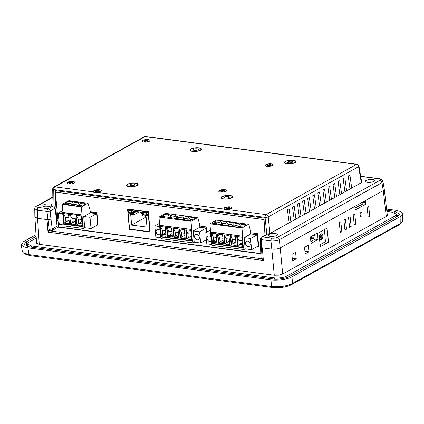 <?xml version="1.0" encoding="UTF-8"?>
<svg xmlns="http://www.w3.org/2000/svg" width="424" height="424" viewBox="0 0 424 424"><rect width="100%" height="100%" fill="white"/><g stroke="black" fill="none" stroke-linecap="round" stroke-linejoin="round"><path stroke-width="0.64" d="M127.794 209.371L148.071 212.037L149.863 231.743L129.585 229.077L127.794 209.371L128.249 209.117M149.863 231.743L150.138 231.584M148.071 212.037L148.347 211.883M141.6 213.389L141.499 212.307L134.572 211.401L134.673 212.477L133.878 212.371L134.09 214.677L130.661 214.226L131.652 225.086L147.011 227.105L146.026 216.245L142.602 215.795L142.39 213.495L141.6 213.389M128.249 212.981L133.539 213.68L133.274 210.802L127.984 210.108L128.249 212.981L128.997 212.567M142.718 212.042L142.983 214.92L148.268 215.615L148.008 212.737L142.718 212.042M131.652 225.086L145.506 217.38L146.137 217.464M145.395 216.161L145.506 217.38M134.09 214.677L138.945 211.974M134.673 212.477L136.221 211.613M129.198 210.304A1.521 1.177 60.9 0 1 129.262 210.272L129.198 210.304A1.521 1.521 0 0 0 128.414 211.613A1.516 0.477 -5.2 0 0 128.419 211.645A1.516 0.477 -5.2 0 0 129.082 211.958L131.604 212.292A1.516 0.477 -5.2 0 0 133.396 212.117M142.983 214.92L143.731 214.502M143.932 212.244A1.521 1.177 60.9 0 1 143.996 212.212L143.932 212.244A1.521 1.521 0 0 0 143.148 213.548A1.516 0.477 -5.2 0 0 143.153 213.579A1.516 0.477 -5.2 0 0 143.816 213.897L146.338 214.226A1.516 0.477 -5.2 0 0 148.13 214.056M354.983 207.993L363.108 203.478M56.726 218.339L57.807 218.477M56.938 220.639L58.014 220.782M90.264 212.339L96.958 213.219M98.002 224.731L97.727 224.89L96.741 214.072L96.979 213.484M81.821 215.127L62.63 212.604L62.969 212.419L62.233 204.363L68.826 200.7L88.017 203.223L81.424 206.886L82.828 226.204L83.39 228.462L84.742 227.709L83.719 216.489L90.015 217.316L91.038 228.536L97.727 224.89M79.834 203.774A3.042 0.959 174.8 0 1 83.194 203.112A3.042 0.959 174.8 0 1 85.383 203.827A3.042 0.959 174.8 0 1 84.869 204.437A3.042 0.959 174.8 0 1 81.509 205.099A3.042 0.959 174.8 0 1 79.32 204.379A3.042 0.959 174.8 0 1 79.834 203.774M73.485 202.937A3.042 0.959 174.8 0 1 76.845 202.274A3.042 0.959 174.8 0 1 79.034 202.995A3.042 0.959 174.8 0 1 78.525 203.6A3.042 0.959 174.8 0 1 75.165 204.267A3.042 0.959 174.8 0 1 72.97 203.547A3.042 0.959 174.8 0 1 73.485 202.937M67.14 202.105A3.042 0.959 174.8 0 1 70.501 201.442A3.042 0.959 174.8 0 1 72.69 202.158A3.042 0.959 174.8 0 1 72.175 202.767A3.042 0.959 174.8 0 1 68.815 203.43A3.042 0.959 174.8 0 1 66.626 202.714A3.042 0.959 174.8 0 1 67.14 202.105M83.39 228.462L64.199 225.939L63.637 223.681L62.63 212.604M88.017 203.223L90.02 209.663L90.307 212.827L96.603 213.654L97.626 224.874M81.763 205.714L80.836 206.228L77.311 205.767L78.239 205.248L81.763 205.714M71.842 204.405L75.366 204.872L74.439 205.386L70.914 204.924L71.842 204.405L71.9 205.052M81.424 206.886L62.233 204.363M65.444 203.568L68.969 204.029L68.041 204.548L64.517 204.082L65.444 203.568L65.503 204.214M83.719 216.489L90.307 212.827M82.208 225.409L76.919 224.715L76.055 215.222L81.344 215.917L82.208 225.409L81.344 215.917M75.811 224.572L70.522 223.877L69.658 214.385L74.947 215.079L75.811 224.572L74.947 215.079M69.414 223.729L64.125 223.035L63.261 213.542L68.55 214.237L69.414 223.729L68.55 214.237M82.828 226.204L63.637 223.681M91.038 228.536L84.742 227.709M64.114 224.996L59.254 224.36L58.231 213.139L62.8 210.601M83.231 226.734L64.04 224.211M82.161 214.942L62.969 212.419M68.767 217.804L65.492 217.374L65.884 221.688L69.16 222.123M68.964 219.977L64.125 223.035M65.492 217.374L63.261 213.542M78.297 205.894L78.239 205.248M75.165 218.646L71.889 218.217L72.281 222.531L75.557 222.96M75.361 220.819L70.522 223.877M71.889 218.217L69.658 214.385M81.562 219.489L78.286 219.06L78.678 223.374L81.954 223.803M81.758 221.662L76.919 224.715M78.286 219.06L76.055 215.222M58.231 213.139L62.731 213.733M90.015 217.316L96.603 213.654M206.419 239.783L200.621 243.01L199.598 231.79L206.271 228.08L199.874 227.238L199.572 223.93L197.663 217.586L165.678 213.383L159.005 217.093L160.42 236.555L192.406 240.758A0.609 0.334 97.5 0 0 192.666 241.171A0.609 0.334 97.5 0 0 192.798 241.145L192.952 242.873L194.224 242.168L193.201 230.948L199.874 227.238L206.271 228.08L206.636 232.119L206.271 228.08L206.658 227.624M194.579 236.815A2.894 2.231 60.9 0 1 195.57 234.599A2.894 2.231 60.9 0 1 199.365 237.445A2.894 2.231 60.9 0 1 198.379 239.655A2.894 2.231 60.9 0 1 194.579 236.815M193.704 217.592A2.894 0.912 -5.2 0 0 190.71 217.793A2.894 0.912 -5.2 0 0 189.221 218.742A2.894 0.912 -5.2 0 0 190.498 219.372A2.894 0.912 -5.2 0 0 193.492 219.171A2.894 0.912 -5.2 0 0 194.982 218.217A2.894 0.912 -5.2 0 0 193.704 217.592M187.307 216.749A2.894 0.912 -5.2 0 0 184.313 216.95A2.894 0.912 -5.2 0 0 182.823 217.904A2.894 0.912 -5.2 0 0 184.101 218.535A2.894 0.912 -5.2 0 0 187.095 218.328A2.894 0.912 -5.2 0 0 188.585 217.38A2.894 0.912 -5.2 0 0 187.307 216.749M180.91 215.906A2.894 0.912 -5.2 0 0 177.916 216.113A2.894 0.912 -5.2 0 0 176.426 217.062A2.894 0.912 -5.2 0 0 177.704 217.692A2.894 0.912 -5.2 0 0 180.698 217.486A2.894 0.912 -5.2 0 0 182.188 216.537A2.894 0.912 -5.2 0 0 180.91 215.906M174.513 215.069A2.894 0.912 -5.2 0 0 171.519 215.27A2.894 0.912 -5.2 0 0 170.029 216.219A2.894 0.912 -5.2 0 0 171.301 216.85A2.894 0.912 -5.2 0 0 174.301 216.648A2.894 0.912 -5.2 0 0 175.79 215.699A2.894 0.912 -5.2 0 0 174.513 215.069M168.116 214.226A2.894 0.912 -5.2 0 0 165.122 214.427A2.894 0.912 -5.2 0 0 163.632 215.381A2.894 0.912 -5.2 0 0 164.904 216.012A2.894 0.912 -5.2 0 0 167.904 215.805A2.894 0.912 -5.2 0 0 169.393 214.857A2.894 0.912 -5.2 0 0 168.116 214.226M159.843 230.184A2.894 2.231 -119.1 0 0 157.081 229.543A2.894 2.231 -119.1 0 0 156.096 231.753A2.894 2.231 -119.1 0 0 159.896 234.599A2.894 2.231 -119.1 0 0 160.219 234.361M200.621 243.01L194.224 242.168M192.952 242.873L160.966 238.664L160.818 236.989M159.509 226.517L154.818 225.902L155.836 237.122L160.887 237.785M154.818 225.902L159.567 223.263M160.813 236.942A0.609 0.334 -82.5 0 1 160.68 236.968A0.609 0.334 -82.5 0 1 160.42 236.555M161.369 216.85L164.644 217.284L165.402 216.86L162.127 216.431L161.369 216.85M197.663 217.586L190.991 221.296L159.005 217.093M167.766 217.692L171.042 218.122L171.799 217.703L168.524 217.268L167.766 217.692M174.163 218.535L177.439 218.964L178.197 218.54L174.921 218.111L174.163 218.535M180.56 219.372L183.836 219.807L184.594 219.383L181.318 218.954L180.56 219.372M186.958 220.215L190.233 220.644L190.991 220.226L187.715 219.791L186.958 220.215M190.991 221.296L191.738 229.495L159.753 225.292M191.738 229.495L159.413 225.478M161.009 235.638L166.049 236.301L165.206 227.094L160.171 226.432L161.009 235.638L166.023 236.062M191.399 229.681L192.406 240.758M167.406 236.475L172.446 237.138L171.603 227.932L166.568 227.269L167.406 236.475L172.425 236.905M173.803 237.318L178.843 237.981L178.001 228.774L172.966 228.112L173.803 237.318L178.822 237.742M180.2 238.161L185.24 238.823L184.403 229.617L179.363 228.955L180.2 238.161L185.219 238.585M186.597 238.998L191.637 239.661L190.8 230.455L185.76 229.792L186.597 238.998L191.616 239.428M160.532 226.48L161.348 235.447L162.715 234.355L165.864 234.769L165.498 230.741L162.344 230.327L162.715 234.355L165.673 232.707M160.622 226.49L162.344 230.327M165.498 230.741L165.503 230.306M162.175 216.956L162.127 216.431M166.929 227.317L167.745 236.29L169.112 235.198L172.261 235.612L171.895 231.584L168.747 231.17L169.112 235.198L172.07 233.55M167.019 227.333L168.747 231.17M171.895 231.584L171.9 231.144M168.577 217.798L168.524 217.268M173.326 228.16L174.142 237.127L175.51 236.036L178.658 236.449L178.292 232.426L175.144 232.013L175.51 236.036L178.467 234.393M173.416 228.17L175.144 232.013M178.292 232.426L178.297 231.986M174.974 218.641L174.921 218.111M179.723 229.002L180.539 237.97L181.907 236.878L185.055 237.292L184.689 233.264L181.541 232.85L181.907 236.878L184.864 235.23M179.813 229.013L181.541 232.85M184.689 233.264L184.694 232.829M181.371 219.478L181.318 218.954M186.12 229.84L186.936 238.813L188.304 237.721L191.452 238.134L191.086 234.106L187.938 233.693L188.304 237.721L191.261 236.073M186.21 229.856L187.938 233.693M191.086 234.106L191.092 233.666M187.768 220.321L187.715 219.791M199.598 231.79L193.201 230.948M257.612 234.324L257.225 234.774L258.243 245.994L258.651 245.766M251.57 249.704L250.547 238.484L257.225 234.774L250.823 233.937L250.526 230.63L248.618 224.285L216.627 220.083L209.954 223.793L211.369 243.249L243.36 247.457A0.609 0.334 97.5 0 0 243.614 247.87A0.609 0.334 97.5 0 0 243.747 247.844L243.906 249.566L245.173 248.867L244.15 237.647L250.823 233.937L257.225 234.774L258.243 245.994L251.57 249.704L245.173 248.867M245.533 243.514A2.894 2.231 60.9 0 1 246.519 241.298A2.894 2.231 60.9 0 1 250.319 244.139A2.894 2.231 60.9 0 1 249.328 246.355A2.894 2.231 60.9 0 1 245.533 243.514M244.659 224.285A2.894 0.912 -5.2 0 0 241.659 224.492A2.894 0.912 -5.2 0 0 240.169 225.441A2.894 0.912 -5.2 0 0 241.447 226.072A2.894 0.912 -5.2 0 0 244.441 225.865A2.894 0.912 -5.2 0 0 245.931 224.916A2.894 0.912 -5.2 0 0 244.659 224.285M238.262 223.448A2.894 0.912 -5.2 0 0 235.262 223.649A2.894 0.912 -5.2 0 0 233.772 224.598A2.894 0.912 -5.2 0 0 235.05 225.229A2.894 0.912 -5.2 0 0 238.044 225.027A2.894 0.912 -5.2 0 0 239.534 224.079A2.894 0.912 -5.2 0 0 238.262 223.448M231.864 222.605A2.894 0.912 -5.2 0 0 228.865 222.807A2.894 0.912 -5.2 0 0 227.375 223.761A2.894 0.912 -5.2 0 0 228.653 224.391A2.894 0.912 -5.2 0 0 231.647 224.185A2.894 0.912 -5.2 0 0 233.136 223.236A2.894 0.912 -5.2 0 0 231.864 222.605M225.467 221.763A2.894 0.912 -5.2 0 0 222.468 221.969A2.894 0.912 -5.2 0 0 220.978 222.918A2.894 0.912 -5.2 0 0 222.256 223.549A2.894 0.912 -5.2 0 0 225.25 223.342A2.894 0.912 -5.2 0 0 226.739 222.393A2.894 0.912 -5.2 0 0 225.467 221.763M219.07 220.925A2.894 0.912 -5.2 0 0 216.07 221.127A2.894 0.912 -5.2 0 0 214.581 222.075A2.894 0.912 -5.2 0 0 215.858 222.706A2.894 0.912 -5.2 0 0 218.853 222.505A2.894 0.912 -5.2 0 0 220.342 221.556A2.894 0.912 -5.2 0 0 219.07 220.925M210.792 236.878A2.894 2.231 -119.1 0 0 208.036 236.242A2.894 2.231 -119.1 0 0 207.05 238.452A2.894 2.231 -119.1 0 0 210.845 241.293A2.894 2.231 -119.1 0 0 211.173 241.06M243.906 249.566L211.921 245.364L211.767 243.683M210.458 233.216L205.767 232.601L206.79 243.821L211.841 244.484M205.767 232.601L210.516 229.962M211.762 243.636A0.609 0.334 -82.5 0 1 211.629 243.668A0.609 0.334 -82.5 0 1 211.369 243.249M212.318 223.549L215.593 223.978L216.357 223.559L213.081 223.125L212.318 223.549M248.618 224.285L241.94 227.995L209.954 223.793M218.715 224.391L221.991 224.821L222.754 224.397L219.478 223.967L218.715 224.391M225.112 225.229L228.388 225.663L229.151 225.239L225.875 224.81L225.112 225.229M231.509 226.072L234.785 226.501L235.548 226.082L232.273 225.648L231.509 226.072M237.906 226.914L241.182 227.344L241.945 226.919L238.67 226.49L237.906 226.914M241.94 227.995L242.687 236.195L210.702 231.986M242.687 236.195L210.362 232.177M211.963 242.332L216.998 242.994L216.161 233.788L211.12 233.126L211.963 242.332L216.977 242.761M242.348 236.38L243.36 247.457M218.36 243.175L223.395 243.837L222.558 234.631L217.517 233.969L218.36 243.175L223.374 243.604M224.757 244.017L229.792 244.68L228.955 235.474L223.914 234.811L224.757 244.017L229.771 244.441M231.154 244.855L236.189 245.517L235.352 236.311L230.317 235.649L231.154 244.855L236.168 245.284M237.551 245.697L242.586 246.36L241.749 237.154L236.714 236.491L237.551 245.697L242.565 246.121M211.481 233.174L212.297 242.146L213.664 241.055L216.812 241.468L216.447 237.44L213.299 237.027L213.664 241.055L216.627 239.406M211.571 233.189L213.299 237.027M216.447 237.44L216.452 237M213.129 223.655L213.081 223.125M217.878 234.016L218.694 242.984L220.061 241.892L223.209 242.305L222.844 238.283L219.696 237.869L220.061 241.892L223.024 240.249M217.968 234.027L219.696 237.869M222.844 238.283L222.849 237.843M219.526 224.497L219.478 223.967M224.275 234.859L225.091 243.827L226.458 242.735L229.607 243.148L229.241 239.12L226.093 238.707L226.458 242.735L229.421 241.086M224.365 234.869L226.093 238.707M229.241 239.12L229.246 238.686M225.923 225.335L225.875 224.81M230.672 235.696L231.488 244.669L232.856 243.577L236.004 243.991L235.638 239.963L232.49 239.549L232.856 243.577L235.818 241.929M230.762 235.712L232.49 239.549M235.638 239.963L235.643 239.523M232.32 226.178L232.273 225.648M237.069 236.539L237.885 245.507L239.253 244.415L242.401 244.828L242.035 240.806L238.887 240.392L239.253 244.415L242.215 242.772M237.159 236.55L238.887 240.392M242.035 240.806L242.04 240.366M238.717 227.02L238.67 226.49M250.547 238.484L244.15 237.647M313.527 235.182A0.763 0.419 97.5 0 0 313.479 235.68A0.763 0.419 97.5 0 0 313.802 236.2L314.592 235.341L313.999 234.689M312.764 237.122A2.666 1.468 97.5 0 0 312.642 237.096A2.666 1.468 97.5 0 0 310.813 240.556A2.666 1.468 97.5 0 0 311.015 241.463M320.761 239.841A3.042 1.675 97.5 0 0 322.844 235.887A3.042 1.675 97.5 0 0 321.556 233.809A3.042 1.675 97.5 0 0 319.468 237.763A3.042 1.675 97.5 0 0 320.761 239.841A3.042 1.675 97.5 0 0 322.849 235.887A3.042 1.675 97.5 0 0 321.551 233.804M320.968 234.737L320.464 236.528L320.926 239.147L321.768 238.675L321.731 235.823L320.968 234.737M320.889 238.733L321.101 235.744L320.804 235.32M321.101 235.744L321.731 235.823M320.894 235.861L321.519 235.945M321.143 238.595L321.768 238.675M360.904 212.583C359.584 212.636 360.103 217.523 361.29 216.182C362.61 216.129 362.091 211.242 360.904 212.583L361.322 212.493M360.877 216.272L361.29 216.182M387.393 215.18L387.282 214.873L386.37 216.394L282.707 274.021L278.844 275.155L274.291 275.234L39.172 244.33L36.596 243.312L36.549 242.661M324.477 229.554L325.404 241.754L320.12 244.69M310.84 241.558L315.17 239.152L314.815 234.467M355.021 208.322L363.13 203.812L365.758 204.161L365.377 200.557L383.269 190.609L384.292 189.348L382.936 181.35M364.311 201.151L364.439 202.566L363.024 202.375L363.13 203.812M363.024 202.375L364.359 201.638M308.932 251.777L305.211 253.844L304.522 247.356L308.243 245.289L308.932 251.777L305.842 251.368L304.999 251.835M296.259 258.82L292.539 260.887L291.855 254.4L295.57 252.338L296.259 258.82L293.17 258.417L292.327 258.884M293.17 258.417L292.825 253.865M354.761 214.088L353.197 214.957L354.252 224.9L355.816 224.036L354.761 214.088M345.465 219.256L343.906 220.125L344.961 230.068L346.519 229.198L345.465 219.256M318.053 239.534L317.364 233.046L310.352 236.947L311.041 243.429L318.053 239.534L315.17 239.152M55.173 208.216L57.049 226.284L52.3 228.918L49.152 229.432L46.979 211.475A2.284 1.256 -82.5 0 1 48.06 208.725A2.284 1.765 -119.1 0 1 50.133 211.019L50.975 219.171L47.833 219.68L37.556 218.334L37.439 210.219A2.284 1.256 -82.5 0 1 38.52 207.469L48.06 208.725L53.286 205.82L53.97 206.191L55.173 208.216L50.133 211.019A2.284 0.562 174.1 0 1 46.979 211.475L37.439 210.219L34.752 208.804L34.869 216.961L37.556 218.334L47.006 219.574L48.018 232.156L263.357 260.463L262.345 247.881L271.789 249.121C275.044 249.402 277.847 248.999 280.2 247.907L354.819 206.424L355.201 210.028L365.758 204.161M320.284 231.88L318.848 232.681L320.327 246.662L328.526 242.104L327.042 228.128L320.284 231.88M340.822 221.837L339.258 222.706L340.313 232.649L341.877 231.785L340.822 221.837M350.113 216.675L348.549 217.544L349.604 227.487L351.167 226.617L350.113 216.675M368.7 206.34L367.136 207.209L368.191 217.152L369.755 216.282L368.7 206.34M21.2 244.669L22.35 251.453L23.373 252.868L29.033 254.612L271.487 286.486L270.968 279.819L27.889 247.865L23.294 246.699L21.2 244.669L23.749 241.521L36.029 234.695M270.968 279.819C276.819 280.847 288.362 279.178 291.977 276.782L400.129 216.659L402.699 213.744L400.77 211.571L395.99 210.315L386.593 209.08M386.736 210.262L394.294 211.253L394.315 212.636M27.576 244.706L26.829 245.125L26.277 241.85L24.237 244.372L29.59 246.927L272.653 278.875C277.333 279.697 286.566 278.367 289.459 276.448L397.606 216.33L399.662 213.998L394.294 211.253M26.277 241.85L36.141 236.369M274.28 275.234L271.795 249.121L261.518 247.77L261.407 239.661L270.947 240.912C274.185 241.129 276.989 240.726 279.347 239.698A2.284 1.765 -119.1 0 0 277.275 237.408C275.807 238.087 274.052 238.341 272.023 238.166L262.483 236.91L267.708 234.006L269.945 233.513L289.184 222.817L287.414 209.795L289.099 208.852L290.875 221.874L294.251 219.998L292.481 206.976L294.171 206.038L295.941 219.06L299.323 217.178L297.547 204.156L299.238 203.218L301.008 216.24L304.39 214.364L302.619 201.342L304.305 200.398L306.08 213.42L309.456 211.544L307.686 198.522L309.377 197.584L311.147 210.606L314.529 208.725L312.753 195.703L314.444 194.764L316.214 207.787L319.595 205.91L317.825 192.888L319.511 191.945L321.286 204.972L324.662 203.091L322.892 190.069L324.583 189.131L326.353 202.153L329.734 200.271L327.959 187.249L329.649 186.311L331.42 199.333L334.801 197.457L333.031 184.435L334.716 183.497L336.492 196.519L339.868 194.637L338.098 181.615L339.788 180.677L341.559 193.699L344.94 191.823L343.164 178.796L344.855 177.857L346.625 190.88L350.007 189.003L348.236 175.981L349.922 175.043L351.697 188.065L361.317 182.712L361.704 182.241L358.974 166.155A2.284 2.284 0 0 0 357.019 164.274A2.284 1.256 97.5 0 0 356.526 164.38L266.15 214.624L228.011 209.61A4.786 1.511 -5.2 0 1 223.464 209.011C224.36 209.748 225.875 209.949 228.011 209.61M386.879 211.512L392.348 212.228L396.371 214.215L394.834 216.033L286.894 276.04C283.375 277.694 279.172 278.298 274.291 277.863L31.53 245.952L27.512 243.964L29.049 242.146L36.252 238.14M48.018 232.156L48.537 231.864M398.481 215.768L396.44 214.994M26.829 245.125L25.694 245.888M400.744 223.623L399.037 224.9L291.304 284.79C286.057 287.255 279.792 288.156 272.515 287.509L271.487 286.486C279.639 287.276 286.645 286.264 292.496 283.449L400.23 223.559L402.074 222.213L402.8 220.671L402.699 213.744M272.515 287.509L30.062 255.635L24.894 253.976M325.404 241.754L328.526 242.104M340.196 231.562L341.877 231.785M344.844 228.981L346.519 229.198M349.487 226.395L351.167 226.617M354.135 223.814L355.816 224.036M368.074 216.065L369.755 216.282M197.854 149.911A2.586 0.816 174.8 0 1 194.998 150.472A2.586 0.816 174.8 0 1 193.137 149.863A2.586 0.816 174.8 0 1 193.572 149.349A2.586 0.816 174.8 0 1 196.429 148.782A2.586 0.816 174.8 0 1 198.289 149.396A2.586 0.816 174.8 0 1 197.854 149.911M292.3 162.323A2.586 0.816 174.8 0 1 289.444 162.89A2.586 0.816 174.8 0 1 287.583 162.281A2.586 0.816 174.8 0 1 288.018 161.761A2.586 0.816 174.8 0 1 290.875 161.2A2.586 0.816 174.8 0 1 292.735 161.809A2.586 0.816 174.8 0 1 292.3 162.323M134.498 185.129A2.586 0.816 174.8 0 1 131.641 185.696A2.586 0.816 174.8 0 1 129.776 185.087A2.586 0.816 174.8 0 1 130.216 184.567A2.586 0.816 174.8 0 1 133.067 184.005A2.586 0.816 174.8 0 1 134.933 184.615A2.586 0.816 174.8 0 1 134.498 185.129M228.944 197.547A2.586 0.816 174.8 0 1 226.087 198.109A2.586 0.816 174.8 0 1 224.227 197.499A2.586 0.816 174.8 0 1 224.662 196.985A2.586 0.816 174.8 0 1 227.518 196.418A2.586 0.816 174.8 0 1 229.379 197.033A2.586 0.816 174.8 0 1 228.944 197.547M127.947 184.27A5.327 1.68 174.8 0 1 133.825 183.11A5.327 1.68 174.8 0 1 137.662 184.366A5.327 1.68 174.8 0 1 136.761 185.431A5.327 1.68 174.8 0 1 130.883 186.592A5.327 1.68 174.8 0 1 127.052 185.33A5.327 1.68 174.8 0 1 127.947 184.27M222.393 196.688A5.327 1.68 174.8 0 1 228.276 195.522A5.327 1.68 174.8 0 1 232.108 196.784A5.327 1.68 174.8 0 1 231.207 197.844A5.327 1.68 174.8 0 1 225.329 199.01A5.327 1.68 174.8 0 1 221.498 197.748A5.327 1.68 174.8 0 1 222.393 196.688M285.75 161.464A5.327 1.68 174.8 0 1 291.632 160.304A5.327 1.68 174.8 0 1 295.464 161.56A5.327 1.68 174.8 0 1 294.569 162.625A5.327 1.68 174.8 0 1 288.686 163.786A5.327 1.68 174.8 0 1 284.854 162.524A5.327 1.68 174.8 0 1 285.75 161.464M191.304 149.052A5.327 1.68 174.8 0 1 197.187 147.886A5.327 1.68 174.8 0 1 201.018 149.147A5.327 1.68 174.8 0 1 200.117 150.207A5.327 1.68 174.8 0 1 194.24 151.373A5.327 1.68 174.8 0 1 190.408 150.112A5.327 1.68 174.8 0 1 191.304 149.052M225.87 191.335A3.88 1.224 174.8 0 1 222.224 192.173A3.88 1.224 174.8 0 1 219.049 191.653A3.88 1.224 174.8 0 1 219.447 190.493A3.88 1.224 174.8 0 1 224.338 189.671A3.88 1.224 174.8 0 1 226.337 190.986A3.88 1.224 174.8 0 1 225.87 191.335M272.33 165.508A3.88 1.224 174.8 0 1 268.689 166.341A3.88 1.224 174.8 0 1 265.509 165.821A3.88 1.224 174.8 0 1 265.906 164.66A3.88 1.224 174.8 0 1 270.803 163.839A3.88 1.224 174.8 0 1 272.802 165.159A3.88 1.224 174.8 0 1 272.33 165.508M231.064 208.513A3.805 1.203 174.8 0 1 227.492 209.334A3.805 1.203 174.8 0 1 224.376 208.825A3.805 1.203 174.8 0 1 224.768 207.686A3.805 1.203 174.8 0 1 229.564 206.88A3.805 1.203 174.8 0 1 231.525 208.173A3.805 1.203 174.8 0 1 231.064 208.513M100.546 191.357A3.805 1.203 174.8 0 1 96.974 192.178A3.805 1.203 174.8 0 1 93.858 191.669A3.805 1.203 174.8 0 1 94.25 190.53A3.805 1.203 174.8 0 1 99.046 189.724A3.805 1.203 174.8 0 1 101.007 191.017A3.805 1.203 174.8 0 1 100.546 191.357M149.243 141.314A3.88 1.224 174.8 0 1 145.602 142.151A3.88 1.224 174.8 0 1 142.422 141.627A3.88 1.224 174.8 0 1 142.819 140.471A3.88 1.224 174.8 0 1 147.716 139.644A3.88 1.224 174.8 0 1 149.714 140.964A3.88 1.224 174.8 0 1 149.243 141.314M74.057 183.11A3.88 1.224 174.8 0 1 70.416 183.947A3.88 1.224 174.8 0 1 67.241 183.428A3.88 1.224 174.8 0 1 67.639 182.267A3.88 1.224 174.8 0 1 72.531 181.44A3.88 1.224 174.8 0 1 74.529 182.76A3.88 1.224 174.8 0 1 74.057 183.11M129.145 186.634A5.782 1.823 -5.2 0 0 135.139 186.226A5.782 1.823 -5.2 0 0 138.113 184.323A5.782 1.823 -5.2 0 0 135.563 183.067A5.782 1.823 -5.2 0 0 129.569 183.475A5.782 1.823 -5.2 0 0 126.596 185.373A5.782 1.823 -5.2 0 0 129.145 186.634M223.591 199.052A5.782 1.823 -5.2 0 0 229.585 198.644A5.782 1.823 -5.2 0 0 232.564 196.741A5.782 1.823 -5.2 0 0 230.009 195.48A5.782 1.823 -5.2 0 0 224.015 195.888A5.782 1.823 -5.2 0 0 221.042 197.791A5.782 1.823 -5.2 0 0 223.591 199.052M286.947 163.828A5.782 1.823 -5.2 0 0 292.942 163.42A5.782 1.823 -5.2 0 0 295.92 161.518A5.782 1.823 -5.2 0 0 293.371 160.261A5.782 1.823 -5.2 0 0 287.377 160.669A5.782 1.823 -5.2 0 0 284.398 162.567A5.782 1.823 -5.2 0 0 286.947 163.828M192.501 151.416A5.782 1.823 -5.2 0 0 198.496 151.008A5.782 1.823 -5.2 0 0 201.474 149.105A5.782 1.823 -5.2 0 0 198.92 147.844A5.782 1.823 -5.2 0 0 192.925 148.252A5.782 1.823 -5.2 0 0 189.952 150.154A5.782 1.823 -5.2 0 0 192.501 151.416M373.724 181.44A4.569 1.442 174.8 0 1 368.684 182.437A4.569 1.442 174.8 0 1 365.403 181.361A4.569 1.442 174.8 0 1 366.172 180.449A4.569 1.442 174.8 0 1 371.212 179.453A4.569 1.442 174.8 0 1 374.498 180.534A4.569 1.442 174.8 0 1 373.724 181.44M276.581 235.447A4.569 1.442 174.8 0 1 271.54 236.444A4.569 1.442 174.8 0 1 268.254 235.368A4.569 1.442 174.8 0 1 269.023 234.456A4.569 1.442 174.8 0 1 274.063 233.46A4.569 1.442 174.8 0 1 277.349 234.536A4.569 1.442 174.8 0 1 276.581 235.447M51.166 205.82A4.569 1.442 -5.2 0 0 51.935 204.909A4.569 1.442 -5.2 0 0 48.649 203.827A4.569 1.442 -5.2 0 0 43.608 204.824A4.569 1.442 -5.2 0 0 42.84 205.735A4.569 1.442 -5.2 0 0 46.126 206.817A4.569 1.442 -5.2 0 0 51.166 205.82M282.697 274.026L280.206 247.907L383.269 190.609L386.285 216.436M280.2 247.907L279.347 239.698L381.923 182.675L382.936 181.371C382.374 179.739 381.165 178.843 379.31 178.69L379.31 178.69A2.284 1.256 97.5 0 0 378.817 178.796C380.582 179.119 380.927 179.649 379.851 180.38L277.275 237.408M34.752 208.804L34.752 208.804C34.742 207.702 35.346 206.785 36.57 206.048L36.57 206.048A2.284 1.765 60.9 0 1 37.482 205.884C36.411 206.621 36.755 207.145 38.52 207.469M47.006 219.574L48.013 230.651L49.279 230.815L49.152 229.432M264.979 235.177L263.966 218.063L54.935 190.588L57.049 226.284M267.708 234.006L261.571 237.074A2.284 1.765 60.9 0 1 262.483 236.91A2.284 1.256 -82.5 0 0 261.407 239.661A2.284 0.694 -0.8 0 1 260.4 239.099L260.511 247.197L261.518 247.77L261.963 257.405L260.951 256.865L260.511 247.197M269.945 233.513L268.222 216.913A2.284 1.765 60.9 0 0 266.15 214.624A2.284 1.256 97.5 0 0 265.069 217.369A2.284 0.562 -5.9 0 0 268.222 216.913L358.598 166.674A2.284 1.765 60.9 0 0 356.526 164.38L145.188 136.597L54.813 186.841L92.936 191.855A4.797 1.516 -5.2 0 0 97.509 192.454L223.464 209.011M92.936 191.855C93.826 192.597 95.352 192.798 97.509 192.454M58.576 226.941L52.433 230.359A2.284 0.721 174.8 0 1 49.279 230.815M351.697 188.065L350.007 189.003M346.625 190.88L344.94 191.823M341.559 193.699L339.868 194.637M336.492 196.519L334.801 197.457M331.42 199.333L329.734 200.271M326.353 202.153L324.662 203.091M321.286 204.972L319.595 205.91M316.214 207.787L314.529 208.725M311.147 210.606L309.456 211.544M306.08 213.42L304.39 214.364M301.008 216.24L299.323 217.178M295.941 219.06L294.251 219.998M290.875 221.874L289.184 222.817M53.286 205.82L52.958 205.476L52.724 189.03A2.284 0.694 179.2 0 0 53.731 189.592L53.97 206.191M260.951 256.865L261.083 258.29A2.284 0.721 -5.2 0 0 262.09 258.788L263.23 258.937M361.317 182.712L358.598 166.674A2.284 0.747 -9.6 0 0 358.974 166.155M271.795 249.121L270.947 240.912A2.284 1.256 -82.5 0 1 272.023 238.166M383.269 190.609L381.923 182.675A2.284 1.765 -119.1 0 0 379.851 180.38M264.004 218.699A1.675 0.922 97.5 0 0 263.951 219.568L264.253 222.902M260.802 253.541L58.581 226.962L55.412 192.157A1.675 0.922 -82.5 0 1 55.666 190.683M257.675 246.312L258.714 246.445L257.548 233.645L250.717 232.75M207.044 231.891L206.599 226.951L199.768 226.05M97.255 225.08L98.045 225.186L96.905 212.641L90.211 211.762M129.405 229.304L150.181 232.039L148.336 211.756L127.555 209.027L129.405 229.304L129.776 229.098M48.765 230.836L48.898 232.273L48.564 232.108L48.431 230.704L262.922 258.9M57.076 227.778L58.507 227.153L260.808 253.743M48.898 232.273L262.472 260.347L262.345 258.91M263.341 260.272L262.472 260.347M94.181 190.524A3.917 1.235 174.8 0 1 99.168 189.698A3.917 1.235 174.8 0 1 101.108 191.06A3.917 1.235 174.8 0 1 100.663 191.378A3.917 1.235 174.8 0 1 97.038 192.215A3.917 1.235 174.8 0 1 93.815 191.722A3.917 1.235 174.8 0 1 94.181 190.524M96.608 191.728L97.578 191.187L99.025 191.378L99.661 191.023L98.214 190.837L99.184 190.297L98.241 190.169L97.266 190.71L95.819 190.519L95.188 190.874L96.635 191.065L95.66 191.6L96.608 191.728M96.688 191.68L96.635 191.065M95.861 190.959L95.819 190.519M97.175 191.41L96.661 191.341M97.324 191.33L97.266 190.71M98.22 190.938L97.732 191.208M98.294 190.789L98.241 190.169M98.251 191.277L98.214 190.837M224.641 207.67A3.917 1.235 174.8 0 1 229.633 206.843A3.917 1.235 174.8 0 1 231.573 208.205A3.917 1.235 174.8 0 1 231.128 208.523A3.917 1.235 174.8 0 1 227.502 209.366A3.917 1.235 174.8 0 1 224.28 208.873A3.917 1.235 174.8 0 1 224.641 207.67M227.068 208.878L228.043 208.338L229.49 208.529L230.121 208.173L228.674 207.983L229.644 207.442L228.7 207.32L227.73 207.861L226.284 207.67L225.648 208.02L227.094 208.211L226.125 208.751L227.068 208.878M227.153 208.831L227.094 208.211M226.321 208.11L226.284 207.67M227.64 208.56L227.121 208.491M227.789 208.476L227.73 207.861M228.684 208.083L228.197 208.359M228.759 207.94L228.7 207.32M228.716 208.423L228.674 207.983M219.415 190.487A3.917 1.235 174.8 0 1 224.402 189.661A3.917 1.235 174.8 0 1 226.342 191.023A3.917 1.235 174.8 0 1 225.897 191.341A3.917 1.235 174.8 0 1 222.271 192.183A3.917 1.235 174.8 0 1 219.049 191.685A3.917 1.235 174.8 0 1 219.415 190.487M221.842 191.69L222.812 191.15L224.259 191.341L224.895 190.991L223.448 190.8L224.418 190.259L223.475 190.138L222.499 190.678L221.052 190.487L220.422 190.837L221.869 191.028L220.893 191.569L221.842 191.69M221.922 191.648L221.869 191.028M221.095 190.927L221.052 190.487M222.409 191.372L221.895 191.304M222.558 191.293L222.499 190.678M223.453 190.901L222.966 191.171M223.528 190.752L223.475 190.138M223.485 191.24L223.448 190.8M67.607 182.262A3.917 1.235 174.8 0 1 72.594 181.435A3.917 1.235 174.8 0 1 74.534 182.797A3.917 1.235 174.8 0 1 74.089 183.115A3.917 1.235 174.8 0 1 70.463 183.952A3.917 1.235 174.8 0 1 67.241 183.459A3.917 1.235 174.8 0 1 67.607 182.262M70.034 183.465L71.004 182.924L72.451 183.115L73.087 182.765L71.635 182.574L72.61 182.034L71.667 181.912L70.691 182.447L69.245 182.256L68.608 182.612L70.061 182.802L69.085 183.343L70.034 183.465M70.114 183.417L70.061 182.802M69.287 182.702L69.245 182.256M70.601 183.147L70.087 183.078M70.75 183.067L70.691 182.447M71.645 182.675L71.158 182.945M71.72 182.527L71.667 181.912M71.677 183.014L71.635 182.574M142.787 140.466A3.917 1.235 174.8 0 1 147.78 139.639A3.917 1.235 174.8 0 1 149.72 141.001A3.917 1.235 174.8 0 1 149.274 141.319A3.917 1.235 174.8 0 1 145.649 142.157A3.917 1.235 174.8 0 1 142.427 141.664A3.917 1.235 174.8 0 1 142.787 140.466M145.215 141.669L146.19 141.128L147.637 141.319L148.268 140.969L146.821 140.779L147.791 140.238L146.847 140.111L145.877 140.651L144.43 140.461L143.794 140.816L145.241 141.007L144.271 141.547L145.215 141.669M145.299 141.621L145.241 141.007M144.467 140.906L144.43 140.461M145.787 141.351L145.268 141.282M145.93 141.272L145.877 140.651M146.831 140.879L146.344 141.15M146.905 140.731L146.847 140.111M146.863 141.219L146.821 140.779M265.875 164.66A3.917 1.235 174.8 0 1 270.867 163.834A3.917 1.235 174.8 0 1 272.802 165.196A3.917 1.235 174.8 0 1 272.362 165.508A3.917 1.235 174.8 0 1 268.737 166.351A3.917 1.235 174.8 0 1 265.514 165.858A3.917 1.235 174.8 0 1 265.875 164.66M268.302 165.864L269.272 165.323L270.724 165.514L271.355 165.159L269.908 164.973L270.878 164.433L269.934 164.305L268.964 164.846L267.512 164.655L266.882 165.01L268.328 165.201L267.358 165.736L268.302 165.864M268.387 165.816L268.328 165.201M267.555 165.095L267.512 164.655M268.874 165.546L268.355 165.477M269.017 165.466L268.964 164.846M269.918 165.074L269.431 165.344M269.993 164.925L269.934 164.305M269.945 165.413L269.908 164.973M129.638 210.325A1.521 0.837 97.5 0 0 129.082 211.958A1.521 0.837 97.5 0 0 129.712 212.859A1.521 1.521 0 0 1 128.419 211.645M129.712 212.859L132.23 213.187A1.521 0.837 -82.5 0 1 131.604 212.292A1.521 0.837 -82.5 0 1 132.156 210.654M132.898 210.755A1.521 1.177 60.9 0 1 133.306 211.126M133.454 212.763A1.521 1.177 60.9 0 1 133.168 213.007L133.459 212.848M148.188 214.703A1.521 1.177 60.9 0 1 147.902 214.947L148.193 214.782M147.902 214.947A1.521 1.521 0 0 1 146.964 215.127A1.521 0.837 -82.5 0 1 146.338 214.226A1.521 0.837 -82.5 0 1 146.889 212.594M144.372 212.26A1.521 0.837 97.5 0 0 143.816 213.897A1.521 0.837 97.5 0 0 144.446 214.793L146.964 215.127M147.632 212.689A1.521 1.177 60.9 0 1 148.04 213.065M90.291 212.62L96.958 213.5M311.216 241.351A2.666 1.468 -82.5 0 1 311.068 240.594A2.666 1.468 -82.5 0 1 312.891 237.127L312.642 237.096M314.2 239.693A2.056 1.134 97.5 0 0 314.189 239.205A2.056 1.134 97.5 0 0 312.87 237.896A2.056 1.134 97.5 0 0 311.91 240.472A2.056 1.134 97.5 0 0 311.985 240.922M37.561 218.334L39.257 244.341M27.889 247.865L29.033 254.612L30.062 255.635M291.977 276.782L292.496 283.449L291.304 284.79M399.037 224.9L400.23 223.559L400.129 216.659M31.53 245.952L31.646 247.197M394.834 216.033L394.993 217.782M286.894 276.04L287.027 277.497M274.291 277.863L274.397 279.045M357.019 164.274L145.681 136.491A2.284 1.256 97.5 0 0 145.188 136.597A2.284 1.765 -119.1 0 0 144.277 136.761L53.901 187.005A2.284 1.765 -119.1 0 1 54.813 186.841A2.284 1.256 97.5 0 0 53.731 189.592L265.069 217.369L266.813 234.17M50.975 219.171L52.433 230.359M378.817 178.796L360.713 176.416M52.841 197.346L37.482 205.884M262.09 258.788L261.963 257.405M263.951 219.568L55.412 192.157M132.23 213.187A1.521 1.521 0 0 0 133.168 213.007M143.153 213.579A1.521 1.521 0 0 0 144.446 214.793M192.666 241.171L160.68 236.968M243.614 247.87L211.629 243.668M309.997 238.315L310.787 237.456L310.198 236.804M314.301 239.634L312.891 237.127M34.879 217.062L36.591 243.297M384.298 189.448L387.345 215.487M25 254.05L23.373 252.863M402.074 222.213L400.675 223.697M27.751 246.593L27.512 243.964M396.615 216.881L396.371 214.215M137.726 185.076L137.662 184.366M232.172 197.489L232.108 196.784M295.528 162.27L295.464 161.56M201.082 149.852L201.018 149.147M190.471 150.822L190.408 150.112M284.917 163.235L284.854 162.524M221.561 198.459L221.498 197.748M127.115 186.041L127.052 185.33M36.57 206.048L52.841 197.001M360.686 176.241L379.31 178.69M145.681 136.491A2.284 2.284 0 0 0 144.277 136.761M53.901 187.005A2.284 2.284 0 0 0 52.724 189.03M261.571 237.074A2.284 2.284 0 0 0 260.4 239.099"/></g></svg>
